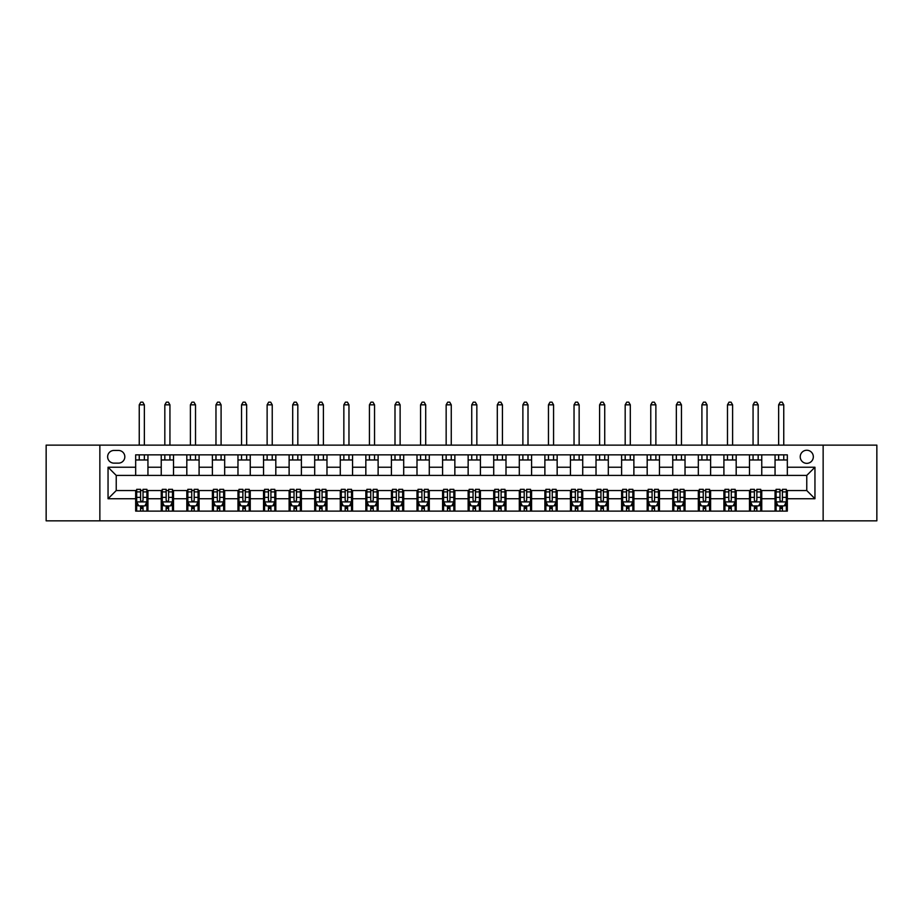<?xml version="1.0" encoding="UTF-8"?>
<svg xmlns="http://www.w3.org/2000/svg" width="923" height="923" viewBox="0 0 923 923"><rect width="100%" height="100%" fill="white"/><g stroke="black" fill="none" stroke-linecap="round" stroke-linejoin="round"><path stroke-width="1.38" d="M806.771 450.251A6.542 6.542 0 0 0 800.229 456.793A6.542 6.542 0 0 0 806.771 463.346A6.542 6.542 0 0 0 813.325 456.793A6.542 6.542 0 0 0 806.771 450.251M823.143 520.837L876.85 520.837L876.85 445.128L823.143 445.128L823.143 520.837L99.857 520.837L99.857 445.128L46.15 445.128L46.15 520.837L99.857 520.837M113.979 463.138L118.479 463.138A6.346 6.346 0 0 0 124.824 456.793A6.346 6.346 0 0 0 118.479 450.447L113.979 450.447A6.346 6.346 0 0 0 107.633 456.793A6.346 6.346 0 0 0 113.979 463.138M823.143 445.128L99.857 445.128M135.669 498.743L108.049 498.743L108.049 467.234L135.669 467.234L135.669 475.414L116.229 475.414L116.229 490.551L135.669 490.551L135.669 511.111L787.331 511.111L787.331 490.551L806.771 490.551L806.771 475.414L787.331 475.414L787.331 467.234L814.951 467.234L814.951 498.743L787.331 498.743M787.331 467.234L787.331 454.854L135.669 454.854L135.669 467.234M775.055 454.854L775.055 475.414L787.331 475.414M775.055 475.414L135.669 475.414M135.669 490.551L136.685 490.551M140.573 490.551L143.03 490.551M146.919 490.551L147.945 490.551L147.945 511.111M162.263 490.551L147.945 490.551M166.152 490.551L168.609 490.551M172.497 490.551L173.512 490.551L173.512 511.111M187.842 490.551L173.512 490.551M191.73 490.551L194.188 490.551M198.064 490.551L199.091 490.551L199.091 511.111M213.421 490.551L199.091 490.551M217.297 490.551L219.755 490.551M223.643 490.551L224.67 490.551L224.67 511.111M238.988 490.551L224.67 490.551M242.876 490.551L245.333 490.551M249.222 490.551L250.248 490.551L250.248 511.111M264.566 490.551L250.248 490.551M268.455 490.551L270.912 490.551M274.8 490.551L275.815 490.551L275.815 511.111M290.145 490.551L275.815 490.551M294.033 490.551L296.491 490.551M300.367 490.551L301.394 490.551L301.394 511.111M315.724 490.551L301.394 490.551M319.6 490.551L322.058 490.551M325.946 490.551L326.973 490.551L326.973 511.111M341.291 490.551L326.973 490.551M345.179 490.551L347.636 490.551M351.525 490.551L352.551 490.551L352.551 511.111M366.869 490.551L352.551 490.551M370.758 490.551L373.215 490.551M377.103 490.551L378.118 490.551L378.118 511.111M392.448 490.551L378.118 490.551M396.336 490.551L398.794 490.551M402.67 490.551L403.697 490.551L403.697 511.111M418.027 490.551L403.697 490.551M421.903 490.551L424.361 490.551M428.249 490.551L429.276 490.551L429.276 511.111M443.594 490.551L429.276 490.551M447.482 490.551L449.939 490.551M453.828 490.551L454.854 490.551L454.854 511.111M469.172 490.551L454.854 490.551M473.061 490.551L475.518 490.551M479.406 490.551L480.421 490.551L480.421 511.111M494.751 490.551L480.421 490.551M498.639 490.551L501.097 490.551M504.973 490.551L506 490.551L506 511.111M520.33 490.551L506 490.551M524.206 490.551L526.664 490.551M530.552 490.551L531.579 490.551L531.579 511.111M545.897 490.551L531.579 490.551M549.785 490.551L552.242 490.551M556.131 490.551L557.157 490.551L557.157 511.111M571.475 490.551L557.157 490.551M575.364 490.551L577.821 490.551M581.709 490.551L582.725 490.551L582.725 511.111M597.054 490.551L582.725 490.551M600.942 490.551L603.4 490.551M607.276 490.551L608.303 490.551L608.303 511.111M622.633 490.551L608.303 490.551M626.509 490.551L628.967 490.551M632.855 490.551L633.882 490.551L633.882 511.111M648.2 490.551L633.882 490.551M652.088 490.551L654.545 490.551M658.434 490.551L659.46 490.551L659.46 511.111M673.778 490.551L659.46 490.551M677.667 490.551L680.124 490.551M684.012 490.551L685.028 490.551L685.028 511.111M699.357 490.551L685.028 490.551M703.245 490.551L705.703 490.551M709.579 490.551L710.606 490.551L710.606 511.111M724.936 490.551L710.606 490.551M728.812 490.551L731.27 490.551M735.158 490.551L736.185 490.551L736.185 511.111M750.503 490.551L736.185 490.551M754.391 490.551L756.848 490.551M760.737 490.551L761.763 490.551L761.763 511.111M776.081 490.551L761.763 490.551M779.97 490.551L782.427 490.551M786.315 490.551L787.331 490.551M147.945 454.854L147.945 475.414M135.669 459.966L147.945 459.966M135.669 506L136.685 506M140.573 506L143.03 506M146.919 506L147.945 506M161.237 490.551L161.237 511.111M161.237 454.854L161.237 475.414M173.512 454.854L173.512 475.414M161.237 459.966L173.512 459.966M161.237 506L162.263 506M166.152 506L168.609 506M172.497 506L173.512 506M186.815 490.551L186.815 511.111M186.815 506L187.842 506M191.73 506L194.188 506M198.064 506L199.091 506M186.815 454.854L186.815 475.414M199.091 454.854L199.091 475.414M186.815 459.966L199.091 459.966M212.394 490.551L212.394 511.111M212.394 506L213.421 506M217.297 506L219.755 506M223.643 506L224.67 506M212.394 454.854L212.394 475.414M224.67 454.854L224.67 475.414M212.394 459.966L224.67 459.966M237.972 490.551L237.972 511.111M237.972 506L238.988 506M242.876 506L245.333 506M249.222 506L250.248 506M237.972 454.854L237.972 475.414M250.248 454.854L250.248 475.414M237.972 459.966L250.248 459.966M263.54 490.551L263.54 511.111M263.54 506L264.566 506M268.455 506L270.912 506M274.8 506L275.815 506M263.54 454.854L263.54 475.414M275.815 454.854L275.815 475.414M263.54 459.966L275.815 459.966M289.118 490.551L289.118 511.111M289.118 506L290.145 506M294.033 506L296.491 506M300.367 506L301.394 506M289.118 454.854L289.118 475.414M301.394 454.854L301.394 475.414M289.118 459.966L301.394 459.966M314.697 490.551L314.697 511.111M314.697 506L315.724 506M319.6 506L322.058 506M325.946 506L326.973 506M314.697 454.854L314.697 475.414M326.973 454.854L326.973 475.414M314.697 459.966L326.973 459.966M340.275 490.551L340.275 511.111M340.275 506L341.291 506M345.179 506L347.636 506M351.525 506L352.551 506M340.275 454.854L340.275 475.414M352.551 454.854L352.551 475.414M340.275 459.966L352.551 459.966M365.843 490.551L365.843 511.111M365.843 506L366.869 506M370.758 506L373.215 506M377.103 506L378.118 506M365.843 454.854L365.843 475.414M378.118 454.854L378.118 475.414M365.843 459.966L378.118 459.966M391.421 490.551L391.421 511.111M391.421 506L392.448 506M396.336 506L398.794 506M402.67 506L403.697 506M391.421 454.854L391.421 475.414M403.697 454.854L403.697 475.414M391.421 459.966L403.697 459.966M417 490.551L417 511.111M417 506L418.027 506M421.903 506L424.361 506M428.249 506L429.276 506M417 454.854L417 475.414M429.276 454.854L429.276 475.414M417 459.966L429.276 459.966M442.579 490.551L442.579 511.111M442.579 506L443.594 506M447.482 506L449.939 506M453.828 506L454.854 506M442.579 454.854L442.579 475.414M454.854 454.854L454.854 475.414M442.579 459.966L454.854 459.966M468.146 490.551L468.146 511.111M468.146 506L469.172 506M473.061 506L475.518 506M479.406 506L480.421 506M468.146 454.854L468.146 475.414M480.421 454.854L480.421 475.414M468.146 459.966L480.421 459.966M493.724 490.551L493.724 511.111M493.724 506L494.751 506M498.639 506L501.097 506M504.973 506L506 506M493.724 454.854L493.724 475.414M506 454.854L506 475.414M493.724 459.966L506 459.966M519.303 490.551L519.303 511.111M519.303 506L520.33 506M524.206 506L526.664 506M530.552 506L531.579 506M519.303 454.854L519.303 475.414M531.579 454.854L531.579 475.414M519.303 459.966L531.579 459.966M544.882 490.551L544.882 511.111M544.882 506L545.897 506M549.785 506L552.242 506M556.131 506L557.157 506M544.882 454.854L544.882 475.414M557.157 454.854L557.157 475.414M544.882 459.966L557.157 459.966M570.449 490.551L570.449 511.111M570.449 506L571.475 506M575.364 506L577.821 506M581.709 506L582.725 506M570.449 454.854L570.449 475.414M582.725 454.854L582.725 475.414M570.449 459.966L582.725 459.966M596.027 490.551L596.027 511.111M596.027 506L597.054 506M600.942 506L603.4 506M607.276 506L608.303 506M596.027 454.854L596.027 475.414M608.303 454.854L608.303 475.414M596.027 459.966L608.303 459.966M621.606 490.551L621.606 511.111M621.606 506L622.633 506M626.509 506L628.967 506M632.855 506L633.882 506M621.606 454.854L621.606 475.414M633.882 454.854L633.882 475.414M621.606 459.966L633.882 459.966M647.185 490.551L647.185 511.111M647.185 506L648.2 506M652.088 506L654.545 506M658.434 506L659.46 506M647.185 454.854L647.185 475.414M659.46 454.854L659.46 475.414M647.185 459.966L659.46 459.966M672.752 490.551L672.752 511.111M672.752 506L673.778 506M677.667 506L680.124 506M684.012 506L685.028 506M672.752 454.854L672.752 475.414M685.028 454.854L685.028 475.414M672.752 459.966L685.028 459.966M698.33 490.551L698.33 511.111M698.33 506L699.357 506M703.245 506L705.703 506M709.579 506L710.606 506M698.33 454.854L698.33 475.414M710.606 454.854L710.606 475.414M698.33 459.966L710.606 459.966M723.909 490.551L723.909 511.111M723.909 506L724.936 506M728.812 506L731.27 506M735.158 506L736.185 506M723.909 454.854L723.909 475.414M736.185 454.854L736.185 475.414M723.909 459.966L736.185 459.966M749.488 490.551L749.488 511.111M749.488 506L750.503 506M754.391 506L756.848 506M760.737 506L761.763 506M749.488 454.854L749.488 475.414M761.763 454.854L761.763 475.414M749.488 459.966L761.763 459.966M775.055 490.551L775.055 511.111M775.055 506L776.081 506M779.97 506L782.427 506M786.315 506L787.331 506M775.055 459.966L787.331 459.966M116.229 475.414L108.049 467.234M116.229 490.551L108.049 498.743M814.951 467.234L806.771 475.414M814.951 498.743L806.771 490.551M140.573 508.458L143.03 508.458M136.685 491.89L140.573 491.89L140.573 489.328L136.685 489.328L136.685 501.812L138.738 505.896L144.876 505.896L146.919 501.812L146.919 489.328L143.03 489.328L143.03 491.89L146.919 491.89M146.919 501.812L146.919 511.111M136.685 501.812L136.685 511.111M143.03 505.896L143.03 511.111M140.573 511.111L140.573 505.896M140.573 491.89L140.573 500.278C141.392 501.847 142.211 501.847 143.03 500.278L143.03 491.89M144.357 459.966L144.357 454.854M144.357 445.128L144.357 404.828L139.246 404.828L139.246 445.128M139.246 459.966L139.246 454.854M139.246 404.828L140.781 402.163L142.823 402.163L144.357 404.828M166.152 508.458L168.609 508.458M162.263 491.89L166.152 491.89L166.152 489.328L162.263 489.328L162.263 501.812L164.306 505.896L170.443 505.896L172.497 501.812L172.497 489.328L168.609 489.328L168.609 491.89L172.497 491.89M172.497 501.812L172.497 511.111M162.263 501.812L162.263 511.111M168.609 505.896L168.609 511.111M166.152 511.111L166.152 505.896M166.152 491.89L166.152 500.278C166.971 501.847 167.79 501.847 168.609 500.278L168.609 491.89M169.936 459.966L169.936 454.854M169.936 445.128L169.936 404.828L164.825 404.828L164.825 445.128M164.825 459.966L164.825 454.854M164.825 404.828L166.359 402.163L168.401 402.163L169.936 404.828M191.73 508.458L194.188 508.458M187.842 491.89L191.73 491.89L191.73 489.328L187.842 489.328L187.842 501.812L189.884 505.896L196.022 505.896L198.064 501.812L198.064 489.328L194.188 489.328L194.188 491.89L198.064 491.89M198.064 501.812L198.064 511.111M187.842 501.812L187.842 511.111M194.188 505.896L194.188 511.111M191.73 511.111L191.73 505.896M191.73 491.89L191.73 500.278C192.549 501.847 193.369 501.847 194.188 500.278L194.188 491.89M195.514 459.966L195.514 454.854M195.514 445.128L195.514 404.828L190.392 404.828L190.392 445.128M190.392 459.966L190.392 454.854M190.392 404.828L191.926 402.163L193.98 402.163L195.514 404.828M217.297 508.458L219.755 508.458M213.421 491.89L217.297 491.89L217.297 489.328L213.421 489.328L213.421 501.812L215.463 505.896L221.601 505.896L223.643 501.812L223.643 489.328L219.755 489.328L219.755 491.89L223.643 491.89M223.643 501.812L223.643 511.111M213.421 501.812L213.421 511.111M219.755 505.896L219.755 511.111M217.297 511.111L217.297 505.896M217.297 491.89L217.297 500.278C218.116 501.847 218.936 501.847 219.755 500.278L219.755 491.89M221.093 459.966L221.093 454.854M221.093 445.128L221.093 404.828L215.97 404.828L215.97 445.128M215.97 459.966L215.97 454.854M215.97 404.828L217.505 402.163L219.559 402.163L221.093 404.828M242.876 508.458L245.333 508.458M238.988 491.89L242.876 491.89L242.876 489.328L238.988 489.328L238.988 501.812L241.041 505.896L247.179 505.896L249.222 501.812L249.222 489.328L245.333 489.328L245.333 491.89L249.222 491.89M249.222 501.812L249.222 511.111M238.988 501.812L238.988 511.111M245.333 505.896L245.333 511.111M242.876 511.111L242.876 505.896M242.876 491.89L242.876 500.278C243.695 501.847 244.514 501.847 245.333 500.278L245.333 491.89M246.66 459.966L246.66 454.854M246.66 445.128L246.66 404.828L241.549 404.828L241.549 445.128M241.549 459.966L241.549 454.854M241.549 404.828L243.084 402.163L245.126 402.163L246.66 404.828M268.455 508.458L270.912 508.458M264.566 491.89L268.455 491.89L268.455 489.328L264.566 489.328L264.566 501.812L266.609 505.896L272.747 505.896L274.8 501.812L274.8 489.328L270.912 489.328L270.912 491.89L274.8 491.89M274.8 501.812L274.8 511.111M264.566 501.812L264.566 511.111M270.912 505.896L270.912 511.111M268.455 511.111L268.455 505.896M268.455 491.89L268.455 500.278C269.274 501.847 270.093 501.847 270.912 500.278L270.912 491.89M272.239 459.966L272.239 454.854M272.239 445.128L272.239 404.828L267.128 404.828L267.128 445.128M267.128 459.966L267.128 454.854M267.128 404.828L268.662 402.163L270.704 402.163L272.239 404.828M294.033 508.458L296.491 508.458M290.145 491.89L294.033 491.89L294.033 489.328L290.145 489.328L290.145 501.812L292.187 505.896L298.325 505.896L300.367 501.812L300.367 489.328L296.491 489.328L296.491 491.89L300.367 491.89M300.367 501.812L300.367 511.111M290.145 501.812L290.145 511.111M296.491 505.896L296.491 511.111M294.033 511.111L294.033 505.896M294.033 491.89L294.033 500.278C294.852 501.847 295.672 501.847 296.491 500.278L296.491 491.89M297.817 459.966L297.817 454.854M297.817 445.128L297.817 404.828L292.695 404.828L292.695 445.128M292.695 459.966L292.695 454.854M292.695 404.828L294.229 402.163L296.283 402.163L297.817 404.828M319.6 508.458L322.058 508.458M315.724 491.89L319.6 491.89L319.6 489.328L315.724 489.328L315.724 501.812L317.766 505.896L323.904 505.896L325.946 501.812L325.946 489.328L322.058 489.328L322.058 491.89L325.946 491.89M325.946 501.812L325.946 511.111M315.724 501.812L315.724 511.111M322.058 505.896L322.058 511.111M319.6 511.111L319.6 505.896M319.6 491.89L319.6 500.278C320.419 501.847 321.239 501.847 322.058 500.278L322.058 491.89M323.396 459.966L323.396 454.854M323.396 445.128L323.396 404.828L318.273 404.828L318.273 445.128M318.273 459.966L318.273 454.854M318.273 404.828L319.808 402.163L321.862 402.163L323.396 404.828M345.179 508.458L347.636 508.458M341.291 491.89L345.179 491.89L345.179 489.328L341.291 489.328L341.291 501.812L343.344 505.896L349.482 505.896L351.525 501.812L351.525 489.328L347.636 489.328L347.636 491.89L351.525 491.89M351.525 501.812L351.525 511.111M341.291 501.812L341.291 511.111M347.636 505.896L347.636 511.111M345.179 511.111L345.179 505.896M345.179 491.89L345.179 500.278C345.998 501.847 346.817 501.847 347.636 500.278L347.636 491.89M348.963 459.966L348.963 454.854M348.963 445.128L348.963 404.828L343.852 404.828L343.852 445.128M343.852 459.966L343.852 454.854M343.852 404.828L345.387 402.163L347.429 402.163L348.963 404.828M370.758 508.458L373.215 508.458M366.869 491.89L370.758 491.89L370.758 489.328L366.869 489.328L366.869 501.812L368.912 505.896L375.05 505.896L377.103 501.812L377.103 489.328L373.215 489.328L373.215 491.89L377.103 491.89M377.103 501.812L377.103 511.111M366.869 501.812L366.869 511.111M373.215 505.896L373.215 511.111M370.758 511.111L370.758 505.896M370.758 491.89L370.758 500.278C371.577 501.847 372.396 501.847 373.215 500.278L373.215 491.89M374.542 459.966L374.542 454.854M374.542 445.128L374.542 404.828L369.431 404.828L369.431 445.128M369.431 459.966L369.431 454.854M369.431 404.828L370.965 402.163L373.007 402.163L374.542 404.828M396.336 508.458L398.794 508.458M392.448 491.89L396.336 491.89L396.336 489.328L392.448 489.328L392.448 501.812L394.49 505.896L400.628 505.896L402.67 501.812L402.67 489.328L398.794 489.328L398.794 491.89L402.67 491.89M402.67 501.812L402.67 511.111M392.448 501.812L392.448 511.111M398.794 505.896L398.794 511.111M396.336 511.111L396.336 505.896M396.336 491.89L396.336 500.278C397.155 501.847 397.975 501.847 398.794 500.278L398.794 491.89M400.121 459.966L400.121 454.854M400.121 445.128L400.121 404.828L394.998 404.828L394.998 445.128M394.998 459.966L394.998 454.854M394.998 404.828L396.532 402.163L398.586 402.163L400.121 404.828M421.903 508.458L424.361 508.458M418.027 491.89L421.903 491.89L421.903 489.328L418.027 489.328L418.027 501.812L420.069 505.896L426.207 505.896L428.249 501.812L428.249 489.328L424.361 489.328L424.361 491.89L428.249 491.89M428.249 501.812L428.249 511.111M418.027 501.812L418.027 511.111M424.361 505.896L424.361 511.111M421.903 511.111L421.903 505.896M421.903 491.89L421.903 500.278C422.722 501.847 423.542 501.847 424.361 500.278L424.361 491.89M425.699 459.966L425.699 454.854M425.699 445.128L425.699 404.828L420.576 404.828L420.576 445.128M420.576 459.966L420.576 454.854M420.576 404.828L422.111 402.163L424.165 402.163L425.699 404.828M447.482 508.458L449.939 508.458M443.594 491.89L447.482 491.89L447.482 489.328L443.594 489.328L443.594 501.812L445.647 505.896L451.785 505.896L453.828 501.812L453.828 489.328L449.939 489.328L449.939 491.89L453.828 491.89M453.828 501.812L453.828 511.111M443.594 501.812L443.594 511.111M449.939 505.896L449.939 511.111M447.482 511.111L447.482 505.896M447.482 491.89L447.482 500.278C448.301 501.847 449.12 501.847 449.939 500.278L449.939 491.89M451.266 459.966L451.266 454.854M451.266 445.128L451.266 404.828L446.155 404.828L446.155 445.128M446.155 459.966L446.155 454.854M446.155 404.828L447.69 402.163L449.732 402.163L451.266 404.828M473.061 508.458L475.518 508.458M469.172 491.89L473.061 491.89L473.061 489.328L469.172 489.328L469.172 501.812L471.215 505.896L477.353 505.896L479.406 501.812L479.406 489.328L475.518 489.328L475.518 491.89L479.406 491.89M479.406 501.812L479.406 511.111M469.172 501.812L469.172 511.111M475.518 505.896L475.518 511.111M473.061 511.111L473.061 505.896M473.061 491.89L473.061 500.278C473.88 501.847 474.699 501.847 475.518 500.278L475.518 491.89M476.845 459.966L476.845 454.854M476.845 445.128L476.845 404.828L471.734 404.828L471.734 445.128M471.734 459.966L471.734 454.854M471.734 404.828L473.268 402.163L475.31 402.163L476.845 404.828M498.639 508.458L501.097 508.458M494.751 491.89L498.639 491.89L498.639 489.328L494.751 489.328L494.751 501.812L496.793 505.896L502.931 505.896L504.973 501.812L504.973 489.328L501.097 489.328L501.097 491.89L504.973 491.89M504.973 501.812L504.973 511.111M494.751 501.812L494.751 511.111M501.097 505.896L501.097 511.111M498.639 511.111L498.639 505.896M498.639 491.89L498.639 500.278C499.458 501.847 500.266 501.847 501.097 500.278L501.097 491.89M502.424 459.966L502.424 454.854M502.424 445.128L502.424 404.828L497.301 404.828L497.301 445.128M497.301 459.966L497.301 454.854M497.301 404.828L498.835 402.163L500.889 402.163L502.424 404.828M524.206 508.458L526.664 508.458M520.33 491.89L524.206 491.89L524.206 489.328L520.33 489.328L520.33 501.812L522.372 505.896L528.51 505.896L530.552 501.812L530.552 489.328L526.664 489.328L526.664 491.89L530.552 491.89M530.552 501.812L530.552 511.111M520.33 501.812L520.33 511.111M526.664 505.896L526.664 511.111M524.206 511.111L524.206 505.896M524.206 491.89L524.206 500.278C525.025 501.847 525.845 501.847 526.664 500.278L526.664 491.89M528.002 459.966L528.002 454.854M528.002 445.128L528.002 404.828L522.88 404.828L522.88 445.128M522.88 459.966L522.88 454.854M522.88 404.828L524.414 402.163L526.468 402.163L528.002 404.828M549.785 508.458L552.242 508.458M545.897 491.89L549.785 491.89L549.785 489.328L545.897 489.328L545.897 501.812L547.95 505.896L554.088 505.896L556.131 501.812L556.131 489.328L552.242 489.328L552.242 491.89L556.131 491.89M556.131 501.812L556.131 511.111M545.897 501.812L545.897 511.111M552.242 505.896L552.242 511.111M549.785 511.111L549.785 505.896M549.785 491.89L549.785 500.278C550.604 501.847 551.423 501.847 552.242 500.278L552.242 491.89M553.569 459.966L553.569 454.854M553.569 445.128L553.569 404.828L548.458 404.828L548.458 445.128M548.458 459.966L548.458 454.854M548.458 404.828L549.993 402.163L552.035 402.163L553.569 404.828M575.364 508.458L577.821 508.458M571.475 491.89L575.364 491.89L575.364 489.328L571.475 489.328L571.475 501.812L573.518 505.896L579.656 505.896L581.709 501.812L581.709 489.328L577.821 489.328L577.821 491.89L581.709 491.89M581.709 501.812L581.709 511.111M571.475 501.812L571.475 511.111M577.821 505.896L577.821 511.111M575.364 511.111L575.364 505.896M575.364 491.89L575.364 500.278C576.183 501.847 577.002 501.847 577.821 500.278L577.821 491.89M579.148 459.966L579.148 454.854M579.148 445.128L579.148 404.828L574.037 404.828L574.037 445.128M574.037 459.966L574.037 454.854M574.037 404.828L575.571 402.163L577.613 402.163L579.148 404.828M600.942 508.458L603.4 508.458M597.054 491.89L600.942 491.89L600.942 489.328L597.054 489.328L597.054 501.812L599.096 505.896L605.234 505.896L607.276 501.812L607.276 489.328L603.4 489.328L603.4 491.89L607.276 491.89M607.276 501.812L607.276 511.111M597.054 501.812L597.054 511.111M603.4 505.896L603.4 511.111M600.942 511.111L600.942 505.896M600.942 491.89L600.942 500.278C601.761 501.847 602.569 501.847 603.4 500.278L603.4 491.89M604.727 459.966L604.727 454.854M604.727 445.128L604.727 404.828L599.604 404.828L599.604 445.128M599.604 459.966L599.604 454.854M599.604 404.828L601.138 402.163L603.192 402.163L604.727 404.828M626.509 508.458L628.967 508.458M622.633 491.89L626.509 491.89L626.509 489.328L622.633 489.328L622.633 501.812L624.675 505.896L630.813 505.896L632.855 501.812L632.855 489.328L628.967 489.328L628.967 491.89L632.855 491.89M632.855 501.812L632.855 511.111M622.633 501.812L622.633 511.111M628.967 505.896L628.967 511.111M626.509 511.111L626.509 505.896M626.509 491.89L626.509 500.278C627.328 501.847 628.148 501.847 628.967 500.278L628.967 491.89M630.305 459.966L630.305 454.854M630.305 445.128L630.305 404.828L625.183 404.828L625.183 445.128M625.183 459.966L625.183 454.854M625.183 404.828L626.717 402.163L628.771 402.163L630.305 404.828M652.088 508.458L654.545 508.458M648.2 491.89L652.088 491.89L652.088 489.328L648.2 489.328L648.2 501.812L650.254 505.896L656.391 505.896L658.434 501.812L658.434 489.328L654.545 489.328L654.545 491.89L658.434 491.89M658.434 501.812L658.434 511.111M648.2 501.812L648.2 511.111M654.545 505.896L654.545 511.111M652.088 511.111L652.088 505.896M652.088 491.89L652.088 500.278C652.907 501.847 653.726 501.847 654.545 500.278L654.545 491.89M655.872 459.966L655.872 454.854M655.872 445.128L655.872 404.828L650.761 404.828L650.761 445.128M650.761 459.966L650.761 454.854M650.761 404.828L652.296 402.163L654.338 402.163L655.872 404.828M677.667 508.458L680.124 508.458M673.778 491.89L677.667 491.89L677.667 489.328L673.778 489.328L673.778 501.812L675.821 505.896L681.959 505.896L684.012 501.812L684.012 489.328L680.124 489.328L680.124 491.89L684.012 491.89M684.012 501.812L684.012 511.111M673.778 501.812L673.778 511.111M680.124 505.896L680.124 511.111M677.667 511.111L677.667 505.896M677.667 491.89L677.667 500.278C678.486 501.847 679.305 501.847 680.124 500.278L680.124 491.89M681.451 459.966L681.451 454.854M681.451 445.128L681.451 404.828L676.34 404.828L676.34 445.128M676.34 459.966L676.34 454.854M676.34 404.828L677.874 402.163L679.916 402.163L681.451 404.828M703.245 508.458L705.703 508.458M699.357 491.89L703.245 491.89L703.245 489.328L699.357 489.328L699.357 501.812L701.399 505.896L707.537 505.896L709.579 501.812L709.579 489.328L705.703 489.328L705.703 491.89L709.579 491.89M709.579 501.812L709.579 511.111M699.357 501.812L699.357 511.111M705.703 505.896L705.703 511.111M703.245 511.111L703.245 505.896M703.245 491.89L703.245 500.278C704.064 501.847 704.872 501.847 705.703 500.278L705.703 491.89M707.03 459.966L707.03 454.854M707.03 445.128L707.03 404.828L701.907 404.828L701.907 445.128M701.907 459.966L701.907 454.854M701.907 404.828L703.441 402.163L705.495 402.163L707.03 404.828M728.812 508.458L731.27 508.458M724.936 491.89L728.812 491.89L728.812 489.328L724.936 489.328L724.936 501.812L726.978 505.896L733.116 505.896L735.158 501.812L735.158 489.328L731.27 489.328L731.27 491.89L735.158 491.89M735.158 501.812L735.158 511.111M724.936 501.812L724.936 511.111M731.27 505.896L731.27 511.111M728.812 511.111L728.812 505.896M728.812 491.89L728.812 500.278C729.631 501.847 730.451 501.847 731.27 500.278L731.27 491.89M732.608 459.966L732.608 454.854M732.608 445.128L732.608 404.828L727.486 404.828L727.486 445.128M727.486 459.966L727.486 454.854M727.486 404.828L729.02 402.163L731.074 402.163L732.608 404.828M754.391 508.458L756.848 508.458M750.503 491.89L754.391 491.89L754.391 489.328L750.503 489.328L750.503 501.812L752.557 505.896L758.694 505.896L760.737 501.812L760.737 489.328L756.848 489.328L756.848 491.89L760.737 491.89M760.737 501.812L760.737 511.111M750.503 501.812L750.503 511.111M756.848 505.896L756.848 511.111M754.391 511.111L754.391 505.896M754.391 491.89L754.391 500.278C755.21 501.847 756.029 501.847 756.848 500.278L756.848 491.89M758.175 459.966L758.175 454.854M758.175 445.128L758.175 404.828L753.064 404.828L753.064 445.128M753.064 459.966L753.064 454.854M753.064 404.828L754.599 402.163L756.641 402.163L758.175 404.828M779.97 508.458L782.427 508.458M776.081 491.89L779.97 491.89L779.97 489.328L776.081 489.328L776.081 501.812L778.124 505.896L784.262 505.896L786.315 501.812L786.315 489.328L782.427 489.328L782.427 491.89L786.315 491.89M786.315 501.812L786.315 511.111M776.081 501.812L776.081 511.111M782.427 505.896L782.427 511.111M779.97 511.111L779.97 505.896M779.97 491.89L779.97 500.278C780.789 501.847 781.608 501.847 782.427 500.278L782.427 491.89M783.754 459.966L783.754 454.854M783.754 445.128L783.754 404.828L778.643 404.828L778.643 445.128M778.643 459.966L778.643 454.854M778.643 404.828L780.177 402.163L782.219 402.163L783.754 404.828M161.237 498.743L147.945 498.743M161.237 467.234L147.945 467.234M186.815 467.234L173.512 467.234M186.815 498.743L173.512 498.743M212.394 467.234L199.091 467.234M212.394 498.743L199.091 498.743M237.972 467.234L224.67 467.234M237.972 498.743L224.67 498.743M263.54 467.234L250.248 467.234M263.54 498.743L250.248 498.743M289.118 467.234L275.815 467.234M289.118 498.743L275.815 498.743M314.697 467.234L301.394 467.234M314.697 498.743L301.394 498.743M340.275 467.234L326.973 467.234M340.275 498.743L326.973 498.743M365.843 467.234L352.551 467.234M365.843 498.743L352.551 498.743M391.421 467.234L378.118 467.234M391.421 498.743L378.118 498.743M417 467.234L403.697 467.234M417 498.743L403.697 498.743M442.579 467.234L429.276 467.234M442.579 498.743L429.276 498.743M468.146 467.234L454.854 467.234M468.146 498.743L454.854 498.743M493.724 467.234L480.421 467.234M493.724 498.743L480.421 498.743M519.303 467.234L506 467.234M519.303 498.743L506 498.743M544.882 467.234L531.579 467.234M544.882 498.743L531.579 498.743M570.449 467.234L557.157 467.234M570.449 498.743L557.157 498.743M596.027 467.234L582.725 467.234M596.027 498.743L582.725 498.743M621.606 467.234L608.303 467.234M621.606 498.743L608.303 498.743M647.185 467.234L633.882 467.234M647.185 498.743L633.882 498.743M672.752 467.234L659.46 467.234M672.752 498.743L659.46 498.743M698.33 467.234L685.028 467.234M698.33 498.743L685.028 498.743M723.909 467.234L710.606 467.234M723.909 498.743L710.606 498.743M749.488 467.234L736.185 467.234M749.488 498.743L736.185 498.743M775.055 467.234L761.763 467.234M775.055 498.743L761.763 498.743M136.742 501.904L146.872 501.904M146.919 505.654L144.992 505.654M138.612 505.654L136.685 505.654M143.03 497.382L146.919 497.382M136.685 497.382L140.573 497.382M140.573 507.154L143.03 507.154M162.31 501.904L172.439 501.904M172.497 505.654L170.57 505.654M164.19 505.654L162.263 505.654M168.609 497.382L172.497 497.382M162.263 497.382L166.152 497.382M166.152 507.154L168.609 507.154M187.888 501.904L198.018 501.904M198.064 505.654L196.149 505.654M189.757 505.654L187.842 505.654M194.188 497.382L198.064 497.382M187.842 497.382L191.73 497.382M191.73 507.154L194.188 507.154M213.467 501.904L223.597 501.904M223.643 505.654L221.728 505.654M215.336 505.654L213.421 505.654M219.755 497.382L223.643 497.382M213.421 497.382L217.297 497.382M217.297 507.154L219.755 507.154M239.045 501.904L249.175 501.904M249.222 505.654L247.295 505.654M240.915 505.654L238.988 505.654M245.333 497.382L249.222 497.382M238.988 497.382L242.876 497.382M242.876 507.154L245.333 507.154M264.613 501.904L274.742 501.904M274.8 505.654L272.873 505.654M266.493 505.654L264.566 505.654M270.912 497.382L274.8 497.382M264.566 497.382L268.455 497.382M268.455 507.154L270.912 507.154M290.191 501.904L300.321 501.904M300.367 505.654L298.452 505.654M292.06 505.654L290.145 505.654M296.491 497.382L300.367 497.382M290.145 497.382L294.033 497.382M294.033 507.154L296.491 507.154M315.77 501.904L325.9 501.904M325.946 505.654L324.031 505.654M317.639 505.654L315.724 505.654M322.058 497.382L325.946 497.382M315.724 497.382L319.6 497.382M319.6 507.154L322.058 507.154M341.348 501.904L351.478 501.904M351.525 505.654L349.598 505.654M343.218 505.654L341.291 505.654M347.636 497.382L351.525 497.382M341.291 497.382L345.179 497.382M345.179 507.154L347.636 507.154M366.916 501.904L377.046 501.904M377.103 505.654L375.176 505.654M368.796 505.654L366.869 505.654M373.215 497.382L377.103 497.382M366.869 497.382L370.758 497.382M370.758 507.154L373.215 507.154M392.494 501.904L402.624 501.904M402.67 505.654L400.755 505.654M394.363 505.654L392.448 505.654M398.794 497.382L402.67 497.382M392.448 497.382L396.336 497.382M396.336 507.154L398.794 507.154M418.073 501.904L428.203 501.904M428.249 505.654L426.334 505.654M419.942 505.654L418.027 505.654M424.361 497.382L428.249 497.382M418.027 497.382L421.903 497.382M421.903 507.154L424.361 507.154M443.651 501.904L453.781 501.904M453.828 505.654L451.901 505.654M445.521 505.654L443.594 505.654M449.939 497.382L453.828 497.382M443.594 497.382L447.482 497.382M447.482 507.154L449.939 507.154M469.219 501.904L479.349 501.904M479.406 505.654L477.479 505.654M471.099 505.654L469.172 505.654M475.518 497.382L479.406 497.382M469.172 497.382L473.061 497.382M473.061 507.154L475.518 507.154M494.797 501.904L504.927 501.904M504.973 505.654L503.058 505.654M496.666 505.654L494.751 505.654M501.097 497.382L504.973 497.382M494.751 497.382L498.639 497.382M498.639 507.154L501.097 507.154M520.376 501.904L530.506 501.904M530.552 505.654L528.637 505.654M522.245 505.654L520.33 505.654M526.664 497.382L530.552 497.382M520.33 497.382L524.206 497.382M524.206 507.154L526.664 507.154M545.955 501.904L556.084 501.904M556.131 505.654L554.204 505.654M547.824 505.654L545.897 505.654M552.242 497.382L556.131 497.382M545.897 497.382L549.785 497.382M549.785 507.154L552.242 507.154M571.522 501.904L581.652 501.904M581.709 505.654L579.782 505.654M573.402 505.654L571.475 505.654M577.821 497.382L581.709 497.382M571.475 497.382L575.364 497.382M575.364 507.154L577.821 507.154M597.1 501.904L607.23 501.904M607.276 505.654L605.361 505.654M598.969 505.654L597.054 505.654M603.4 497.382L607.276 497.382M597.054 497.382L600.942 497.382M600.942 507.154L603.4 507.154M622.679 501.904L632.809 501.904M632.855 505.654L630.94 505.654M624.548 505.654L622.633 505.654M628.967 497.382L632.855 497.382M622.633 497.382L626.509 497.382M626.509 507.154L628.967 507.154M648.258 501.904L658.387 501.904M658.434 505.654L656.507 505.654M650.127 505.654L648.2 505.654M654.545 497.382L658.434 497.382M648.2 497.382L652.088 497.382M652.088 507.154L654.545 507.154M673.825 501.904L683.955 501.904M684.012 505.654L682.085 505.654M675.705 505.654L673.778 505.654M680.124 497.382L684.012 497.382M673.778 497.382L677.667 497.382M677.667 507.154L680.124 507.154M699.403 501.904L709.533 501.904M709.579 505.654L707.664 505.654M701.272 505.654L699.357 505.654M705.703 497.382L709.579 497.382M699.357 497.382L703.245 497.382M703.245 507.154L705.703 507.154M724.982 501.904L735.112 501.904M735.158 505.654L733.243 505.654M726.851 505.654L724.936 505.654M731.27 497.382L735.158 497.382M724.936 497.382L728.812 497.382M728.812 507.154L731.27 507.154M750.561 501.904L760.69 501.904M760.737 505.654L758.81 505.654M752.43 505.654L750.503 505.654M756.848 497.382L760.737 497.382M750.503 497.382L754.391 497.382M754.391 507.154L756.848 507.154M776.128 501.904L786.258 501.904M786.315 505.654L784.388 505.654M778.008 505.654L776.081 505.654M782.427 497.382L786.315 497.382M776.081 497.382L779.97 497.382M779.97 507.154L782.427 507.154"/></g></svg>
